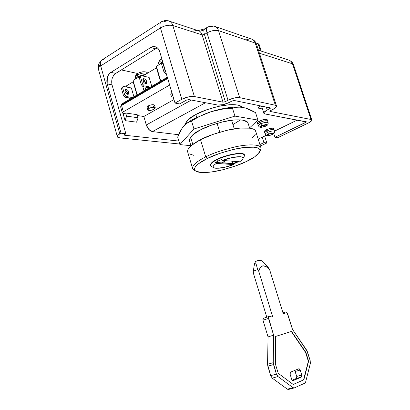 <?xml version="1.0" encoding="UTF-8"?>
<svg xmlns="http://www.w3.org/2000/svg" width="410" height="410" viewBox="0 0 410 410"><rect width="100%" height="100%" fill="white"/><g stroke="black" fill="none" stroke-linecap="round" stroke-linejoin="round"><path stroke-width="0.61" d="M273.239 362.665L273.598 335.16L268.391 317.145L268.878 316.489L270.359 316.1L271.2 316.95L272.619 316.571L258.751 271.287L260.176 267.479L262.825 265.818L266.177 266.572L269.595 269.565L283.248 313.742L284.596 313.383L284.801 312.287L286.175 311.923L286.908 312.236L292.468 329.327L306.711 350.248L310.18 360.564L310.365 363.357L305.64 382.023L304.861 383.16L294.298 387.906L293.032 387.67L277.954 376.544L276.401 374.063L273.239 362.665L267.561 364.326L267.832 366.202L273.521 364.551L276.401 374.063L270.687 375.673L272.24 378.138L277.954 376.544L293.032 387.67L287.364 389.177L288.322 389.495L287.364 389.177L272.24 378.138L277.954 376.544L276.401 374.063L270.687 375.673L267.832 366.202L273.521 364.551L273.239 362.665L267.561 364.326L268.053 336.907L273.598 335.16L273.239 362.665M303.83 379.829L308.612 361.184L305.875 352.405L291.571 331.423L275.658 336.41L275.351 363.86L278.226 373.336L293.252 384.488L303.83 379.829L308.612 361.184L305.875 352.405L291.571 331.423L275.658 336.41L291.3 331.511L305.604 352.482L308.34 361.266L303.549 379.906L293.212 384.457L303.83 379.829L308.612 361.184L308.34 361.266L305.604 352.482L305.875 352.405L305.604 352.482L291.3 331.511L291.571 331.423L275.658 336.41L275.351 363.86L278.226 373.336L293.252 384.488L303.83 379.829M269.595 269.565C264.204 264.081 260.591 264.655 258.751 271.287L257.68 269.549L255.835 263.035L256.117 261.257L255.835 263.035L254.533 263.533L253.308 271.194L254.533 263.533L255.835 263.035L257.68 269.549L253.308 271.194L253.411 273.285L266.787 317.181L253.411 273.285L253.308 271.194L257.68 269.549L258.751 271.287L272.619 316.571L271.2 316.95L270.359 316.1L268.878 316.489L268.488 318.396L273.598 335.16L268.053 336.907L262.984 320.215L268.488 318.396L262.984 320.215L262.897 318.97L263.389 318.314L262.984 320.215L268.053 336.907L267.561 364.326L270.687 375.673L272.24 378.138L287.364 389.177L293.032 387.67L294.298 387.906L304.861 383.16L305.64 382.023L310.365 363.357L310.18 360.564L307.449 351.811L292.468 329.327L287.502 313.301L286.236 311.913L284.801 312.287L284.596 313.383L283.248 313.742L269.595 269.565L268.54 267.873L263.256 262L261.165 260.57L258.49 260.37L255.589 261.457L258.331 260.396L261.165 260.57L262.144 261.052M256.947 260.806L255.589 261.457L256.947 260.806M282.987 312.886L284.801 312.287L282.987 312.886M268.811 316.51L263.389 318.314M290.116 374.233L290.459 372.183L299.003 368.713L300.212 370.061L301.75 375.037L301.442 377.051L292.909 380.7L291.679 379.332L290.116 374.233L291.679 379.332L292.299 380.429L292.924 380.7L301.442 377.051L296.435 378.415L301.442 377.051L301.873 376.313L301.75 375.037L296.753 376.406L301.75 375.037L300.212 370.061L295.231 371.45L300.212 370.061L299.613 368.99L298.88 368.744L290.459 372.183L289.998 372.926L290.116 374.233M296.871 377.682L296.435 378.415L292.145 380.26L296.435 378.415L296.753 376.406L294.693 370.45L296.753 376.406M254.533 263.533L255.589 261.457M268.54 267.873L263.256 262M161.376 59.117L161.842 58.855L161.376 59.117M137.857 76.665L137.437 75.004L137.945 73.313L139.072 72.749M257.972 124.553C257.618 123.999 258.315 123.266 260.053 122.354L261.739 125.511C260.017 126.449 259.679 127.064 260.729 127.346L261.785 126.669L261.375 126.029L262.092 125.706L261.739 125.511L266.823 124.322L261.739 125.511L264.306 125.419L266.823 124.322L266.413 124.696L266.869 124.742L265.967 125.691L266.223 125.885L265.526 126.26L267.346 125.004L265.967 125.691L267.346 125.004L266.823 124.322L267.346 125.004L265.777 126.162L260.729 127.346C259.679 127.064 260.017 126.449 261.739 125.511L260.596 123.912C258.869 124.814 258.187 125.537 258.551 126.075C258.187 125.537 258.869 124.814 260.596 123.912L259.617 120.991C257.88 121.903 257.188 122.641 257.541 123.195M273.342 133.25L272.465 133.122L270.913 133.906L269.483 133.829L268.13 134.49L268.504 135.08L267.51 135.531L267.955 135.623L267.51 135.531L268.504 135.08L268.13 134.49L268.816 134.188L268.483 134.003C266.833 134.885 266.5 135.449 267.479 135.695L271.348 134.951L271.01 133.885L271.348 134.951L267.479 135.695C266.5 135.449 266.833 134.885 268.483 134.003L273.306 132.861L268.483 134.003L270.913 133.906L273.306 132.861L272.471 134.137L272.696 134.296L271.348 134.951L273.419 133.855L273.306 132.861L273.603 133.691L272.271 134.557M127.679 94.351L126.136 93.377L125.076 91.507L125.122 89.836L126.249 89.349L127.787 90.328L128.843 92.194L128.801 93.859L127.679 94.351L127.643 92.906L128.843 92.194L128.227 94.331C126.511 93.987 125.46 93.049 125.076 91.507L125.685 89.37C127.407 89.713 128.458 90.651 128.843 92.194L127.643 92.906L125.024 90.067M145.54 83.737L145.458 82.328L146.698 81.59L146.124 83.737C144.433 83.358 143.382 82.384 142.982 80.821L143.551 78.679C145.253 79.058 146.298 80.032 146.698 81.59L145.458 82.328L142.895 79.422M160.935 62.725L158.578 65.041L160.935 62.725L162.724 61.813M161.304 62.515L160.858 60.823C158.967 62.033 158.301 63.114 158.87 64.062C158.301 63.114 158.967 62.033 160.858 60.823L161.325 59.132L160.858 60.823L161.227 62.233M145.207 74.584L142.721 74.927L137.478 76.885L135.29 79.074M139.005 72.78L137.945 73.313L137.437 75.004C135.679 76.122 135.075 77.116 135.628 77.987C135.075 77.116 135.679 76.122 137.437 75.004C141.096 73.118 144.397 72.555 147.328 73.308C144.397 72.555 141.096 73.118 137.437 75.004L137.786 76.388M154.57 105.385L153.581 104.745L150.931 104.914L148.179 105.923L148.902 108.424C151.685 107.153 153.776 106.882 155.18 107.615L154.058 109.244L151.326 110.244L148.686 110.423L147.677 109.67L148.902 108.424L151.659 107.415L154.314 107.241L155.298 108.004L154.058 109.244C151.29 110.505 149.204 110.772 147.8 110.044L148.902 108.424L148.179 105.923L147.077 107.553M170.673 94.059L171.846 92.434L170.739 94.146M173.245 97.129L171.498 96.683L172.605 94.982L171.38 96.242L172.318 97.062L173.245 97.134M264.865 133.045C264.542 132.548 265.219 131.871 266.884 131.01L266.469 129.709C264.804 130.57 264.132 131.251 264.455 131.753M274.07 129.755C272.737 129.124 270.344 129.545 266.884 131.01L268.483 134.003L267.402 132.497C265.747 133.342 265.085 134.008 265.419 134.495C265.085 134.008 265.747 133.342 267.402 132.497L266.884 131.01C265.203 131.876 264.532 132.558 264.875 133.055M267.643 121.078C266.213 120.366 263.681 120.791 260.053 122.354C258.3 123.277 257.608 124.01 257.982 124.563M210.76 166.101C209.5 164.595 211.627 162.442 217.136 159.639C210.996 162.801 209.064 165.081 211.345 166.48M232.824 163.682L236.083 162.288L232.824 163.682L233.931 163.764L238.512 161.694L233.931 163.764L233.654 164.61C224.465 167.905 217.879 168.951 213.907 167.757C212.447 166.855 213.277 165.394 216.398 163.385L215.527 162.421L218.279 160.93L217.136 159.639L218.279 160.93L221.605 159.475L222.476 160.443L239.609 161.781C241.762 160.484 242.92 159.367 243.084 158.424C243.238 157.481 242.32 156.917 240.337 156.738L232.337 157.501L222.476 160.443C231.701 156.722 243.089 155.487 243.084 158.091C243.176 159.085 242.013 160.315 239.609 161.781M195.836 114.528C189.876 117.424 186.217 120.914 184.859 125.004L184.977 124.199L188.308 119.587L195.836 114.528L196.692 117.357L195.836 114.528L206.43 109.859L218.33 106.395L229.503 104.709L238.102 105.047L242.971 107.476C239.44 104.212 231.568 103.776 219.35 106.169C208.5 108.865 200.659 111.653 195.836 114.528M231.855 120.207L231.599 120.335L234.243 128.843L232.931 124.614L240.547 119.853M192.787 144.412L190.594 137.078L192.787 144.412M260.729 127.346L265.777 126.162M267.479 135.695L271.297 134.972M258.182 139.118L266.059 135.279L258.182 139.118M274.48 131.174L297.286 120.053L274.48 131.174M262.492 108.973L258.648 108.204L258.372 107.338L258.648 108.204L262.492 108.973M122.344 112.94L120.596 106.779L121.555 105.508L123.343 111.797L169.643 85.039L123.343 111.797L122.37 113.047L124.491 113.698L123.313 113.529L122.339 112.878L123.343 111.797L121.555 105.508L122.277 105.083L121.324 104.934L167.511 77.879L121.324 104.934L121.145 104.304L167.316 77.229L121.145 104.304L121.324 104.934L122.277 105.083L120.607 106.81M216.398 163.385L215.527 162.421L232.803 163.682L233.075 164.569L216.398 163.385C214.266 164.712 213.195 165.83 213.19 166.737C213.195 167.644 214.22 168.156 216.275 168.279L224.178 167.444L233.654 164.61L216.398 163.385M236.083 162.288L237.436 161.612L236.083 162.288M173.968 99.553L143.843 116.486L137.468 115.569L143.843 116.486L173.968 99.553M153.33 106.769L154.57 105.519M154.57 105.375L154.452 105.129C153.043 104.386 150.952 104.647 148.179 105.923L147 107.461M152.407 131.589L205.512 102.736L152.407 131.589L148.82 129.437L146.293 124.978L143.843 116.486L146.293 124.978C147.636 128.704 149.671 130.908 152.407 131.589L178.647 134.726L152.407 131.589M260.734 105.929L258.187 107.594L258.648 108.204L258.156 107.917L259.468 106.579L260.734 105.929M267.32 119.961L266.5 119.392L263.353 119.664L259.617 120.991L257.521 122.59L257.49 123.154M273.752 128.673L272.993 128.171L270.021 128.453L266.469 129.709L264.45 131.195L264.404 131.718M217.069 123.333L219.786 132.179L217.069 123.333M122.277 105.083L167.7 78.515L122.277 105.083M191.367 100.066L146.293 124.978L191.367 100.066M244.555 155.144C244.15 151.838 227.273 154.524 217.136 159.639C226.561 154.898 242.289 152.064 244.242 154.657M233.07 164.584L232.803 163.682L215.527 162.421L218.279 160.93L221.605 159.475L222.476 160.443L239.071 161.724M260.596 123.912C264.163 122.375 266.654 121.954 268.058 122.651C266.654 121.954 264.163 122.375 260.596 123.912M267.202 119.71C265.752 119.002 263.225 119.428 259.617 120.991L260.053 122.354C263.661 120.796 266.187 120.366 267.638 121.068M266.792 124.814L265.936 124.589L264.306 125.419L262.789 125.327L261.375 126.029L261.785 126.669L260.75 127.167L262.795 127.085M263.856 126.839L264.814 126.582L264.43 125.388L264.814 126.582L266.879 125.496C267.889 124.896 268.304 123.989 268.125 122.769L267.715 121.201M261.559 126.9L261.693 127.315L261.559 126.9M267.402 132.497C270.8 131.051 273.152 130.636 274.464 131.251C273.152 130.636 270.8 131.051 267.402 132.497M273.644 128.448C272.296 127.823 269.903 128.243 266.469 129.709L266.884 131.01C270.323 129.55 272.712 129.124 274.064 129.744M271.348 134.951L273.398 133.875C274.269 133.409 274.649 132.568 274.526 131.359L274.136 129.862M225.889 160.71L221.82 162.673L232.9 163.487L232.198 161.202L232.9 163.487L221.82 162.673L225.889 160.71M125.783 86.664L126.254 85.977L126.562 87.053L126.254 85.977L133.168 81.821L133.024 80.437L140.353 76.239L133.024 80.437L137.386 95.525M133.168 81.821L136.981 95.017L133.168 81.821L126.254 85.977L125.855 86.92M137.201 94.889L133.024 80.437M142.695 86.29L144.033 90.887L142.695 86.29M142.839 79.883L143.408 81.821L142.839 79.883M144.909 86.987L145.75 89.872L144.909 86.987M142.823 71.796L139.451 72.59M145.186 74.594L137.478 76.885L135.279 79.079M156.476 67.809L160.453 81.252L156.476 67.809L156.84 67.896L156.476 67.809L142.813 76.024L156.476 67.809L156.389 66.358L162.908 62.433L156.389 66.358L160.935 81.733M160.746 81.083L156.389 66.358M130.016 99.102L129.703 98L130.016 99.102M133.921 96.811L131.374 87.965L123.405 86.454L122.2 87.176L122.928 87.309L122.2 87.176L121.457 88.519L122.662 87.791L124.635 94.705L123.43 95.422L121.457 88.519L123.43 95.422L125.065 97.201L126.275 96.488L132.599 97.585L126.275 96.488L124.635 94.705L122.662 87.791L123.405 86.454L131.374 87.965L133.921 96.811M151.756 86.351L149.127 77.377L141.265 75.691L140.025 76.439L140.784 76.603L140.025 76.439L139.308 77.777L140.553 77.029L142.598 84.04L141.347 84.783L139.308 77.777L141.347 84.783L142.982 86.612L144.233 85.869L150.47 87.11L144.233 85.869L142.598 84.04L140.553 77.029L141.265 75.691L149.127 77.377L151.756 86.351M135.397 88.652L135.126 88.601L135.397 88.652M162.965 62.617L162.345 62.991L161.673 64.324L163.795 71.458L161.673 64.324L162.97 63.545L165.097 70.684L163.795 71.458L165.425 73.344L166.214 73.523L165.425 73.344L166.05 72.975M162.345 62.991L163.134 63.186L162.345 62.991M163.139 63.207L162.97 63.545L165.507 71.161M149.23 87.837L142.982 86.612L149.23 87.837M144.392 80.432L145.458 82.328M142.982 80.821L143.008 79.14L144.105 78.674L145.637 79.689L146.698 81.59L146.683 83.271L145.586 83.748L144.053 82.733L142.982 80.821M131.4 98.292L125.065 97.201L131.4 98.292M125.045 90.072L126.587 91.046L127.643 92.906M210.371 165.404L210.402 164.308L212.549 161.976L217.044 159.331C220.964 156.584 242.628 150.767 244.416 154.729L244.503 155.016M195.201 170.806L192.736 168.951C191.203 165.245 199.306 160.023 205.717 156.902L200.531 139.702C194.176 142.911 186.176 148.333 187.806 152.382L192.541 168.29M260.868 147.6L255.65 131.118C254.446 127.402 242.218 126.895 229.175 129.791C215.962 133.065 206.414 136.371 200.531 139.702L205.717 156.902C211.662 153.668 221.262 150.378 234.51 147.021C247.578 144.018 259.761 144.187 260.868 147.6L260.945 149.373L259.873 151.316L261.037 148.953C262.19 144.853 251.217 143.536 237.021 146.493C222.579 149.911 212.144 153.381 205.717 156.902L207.199 158.552C213.328 155.211 223.276 151.905 237.031 148.64C250.556 145.806 261.047 147.005 259.966 150.885C257.726 155.088 253.108 158.675 246.123 161.642L254.687 156.825L259.386 152.376C260.212 151.013 260.201 149.875 259.356 148.968C258.5 148.061 256.829 147.467 254.349 147.185L244.929 147.39L232.511 149.635L219.165 153.581L207.199 158.552L198.619 163.682C196.477 165.343 195.175 166.819 194.724 168.12C194.284 169.422 194.678 170.447 195.913 171.206L201.746 172.543L211.186 172.021L222.799 169.781L234.986 166.158L246.123 161.642C240.906 164.323 232.757 167.126 221.672 170.053C210.73 172.733 198.819 173.512 195.657 171.037C191.496 167.762 200.403 161.796 207.199 158.552L205.717 156.902C198.594 160.315 189.297 166.598 193.704 170.053L195.657 171.037M210.274 165.071L210.371 165.394C210.617 163.2 212.841 161.181 217.044 159.331L223.204 156.789L230.036 154.765L236.437 153.591L241.377 153.437L244.411 154.713M193.771 155.323L189.082 153.796M187.821 152.423L187.713 150.25C188.144 148.779 189.456 147.128 191.66 145.299L200.531 139.702L212.995 134.388L226.945 130.288L239.963 128.11L249.869 128.171C252.483 128.576 254.251 129.309 255.174 130.375L255.84 131.723M255.281 134.27L252.575 137.483M189.553 141.204L189.456 139.18L192.864 134.772L200.475 129.862C205.523 126.946 213.723 124.102 225.075 121.329C236.288 118.89 246.871 119.489 247.968 122.856L249.634 128.135M243.596 107.594L243.366 107.548C239.794 106.851 235.114 106.867 229.328 107.594L211.109 111.684L194.181 118.644L191.598 121.155C197.692 117.111 204.195 113.954 211.109 111.684L194.181 118.644C190.061 120.853 186.914 123.01 184.741 125.117M193.956 128.986L179.893 144.592L190.901 145.709L179.893 144.592L177.679 137.104L179.893 144.592L193.956 128.986L191.598 121.155L193.956 128.986L234.93 116.107L193.956 128.986M249.557 127.894L257.916 120.068L234.93 116.107L232.49 108.296L234.93 116.107L257.916 120.068L255.548 112.627L257.916 120.068L249.557 127.894M189.543 141.168C189.727 136.95 193.371 133.183 200.475 129.862L211.135 125.26L223.076 121.765L234.259 119.961L242.833 120.115L247.507 122.134L248.142 123.415M242.254 107.364C234.218 106.405 223.834 107.845 211.109 111.684C204.195 113.954 197.692 117.111 191.598 121.155C188.631 121.96 185.955 123.687 183.577 126.347L183.577 126.352C181.256 129.176 179.288 132.763 177.679 137.104L182.214 128.11L183.577 126.347C185.715 123.856 188.385 122.124 191.598 121.155L194.181 118.644C190.368 120.694 187.36 122.718 185.161 124.727M211.109 111.684C217.433 109.701 224.557 108.573 232.49 108.296C235.811 107.112 239.44 106.861 243.366 107.548C239.44 106.861 235.811 107.112 232.49 108.296C225.208 108.46 218.084 109.588 211.109 111.684M243.366 107.548C246.948 108.255 251.007 109.952 255.548 112.627L245.872 108.173L243.366 107.548M232.931 124.614L234.243 128.843M293.447 64.554L292.525 63.822L293.432 64.519L292.002 62.064L289.357 60.224L291.279 61.618L292.402 63.478L310.975 119.474L311.779 119.848L311.723 120.627L308.469 122.949L277.79 137.688L274.961 137.294L306.398 122.006L265.065 113.975C263.927 113.76 263.563 113.262 263.973 112.489L267.217 109.977L269.765 108.686L270.421 108.178L270.21 107.866L234.269 100.511L231.957 101.024L229.282 102.449L223.142 104.668L217.674 105.032L188.897 99.599L186.401 100.142L179.626 103.904L175.024 103.089L159.69 51.634C159.013 49.379 157.799 47.847 156.051 47.047C154.303 46.253 152.535 46.412 150.747 47.524L110.562 72.606L108.773 74.379L107.338 77.3L107.159 83.922L121.052 133.219L125.87 133.752L124.143 134.941L124.635 135.228L178.852 141.071L124.635 135.228L124.445 134.557L124.635 135.228L124.163 135.018L125.87 133.752L112.022 84.839L107.159 83.922L121.052 133.219L119.833 133.901L121.052 133.219L125.87 133.752L112.022 84.844L107.159 83.922C106.205 78.971 107.456 75.122 110.905 72.375L115.758 73.39L155.457 48.79L150.747 47.524L110.905 72.375L115.758 73.39C112.319 76.111 111.074 79.929 112.022 84.844M102.449 59.624C100.47 60.506 99.886 62.607 100.696 65.923L119.833 133.901C117.916 135.008 117.101 135.982 117.398 136.822L119.817 137.898L179.729 144.038L119.817 137.898C118.167 137.729 117.337 137.258 117.327 136.479C117.321 135.7 118.157 134.839 119.833 133.901L100.696 65.923C99.025 65.087 98.313 64.519 98.564 64.216C98.313 64.519 99.025 65.087 100.696 65.923C99.855 62.699 100.465 60.588 102.52 59.599L160.72 22.263M103.258 59.455L103.535 59.44M199.936 31.206L203.724 30.125M266.823 142.962L260.376 146.062L266.823 142.962L264.599 135.992L266.823 142.962L263.948 142.603L266.823 142.962M259.904 144.556L263.948 142.603L259.904 144.556M117.332 136.576L98.472 69.387C98.159 68.214 98.902 67.061 100.696 65.923L160.418 27.916L181.825 99.292L175.024 103.089L181.825 99.292L188.364 96.898L194.386 96.555L222.994 102.182L225.331 101.665L228.016 100.224L234.233 97.975L239.655 97.647L275.351 105.252C276.483 105.493 276.822 106.021 276.371 106.82L273.06 109.352L270.523 110.633L269.872 111.136L270.082 111.438L310.975 119.474L311.841 120.002C311.969 120.781 310.847 121.765 308.469 122.949L277.79 137.688L274.961 137.294L305.768 122.441L305.491 121.606L305.768 122.441L306.434 121.852L265.065 113.975L263.866 113.257C263.656 112.366 264.773 111.269 267.217 109.977L266.285 107.061L267.217 109.977L269.765 108.686L269.452 107.712L269.765 108.686L270.446 108.004L270.21 107.866L234.269 100.511L231.957 101.024L229.282 102.449C224.972 104.529 221.103 105.39 217.674 105.032L188.897 99.599L186.401 100.142L179.626 103.904L175.024 103.089L159.69 51.634C158.803 48.728 157.01 47.047 154.309 46.591L150.747 47.524L155.457 48.79L115.415 73.621L113.637 75.379L112.202 78.274M121.319 69.946L137.642 73.492L121.319 69.946M123.302 114.385L125.076 120.642L136.607 122.17L125.076 120.642L126.582 116.143L125.691 113.011L123.302 114.385L125.076 120.642L126.582 116.143L138.098 117.762L137.217 114.687L125.691 113.011L126.582 116.143L138.098 117.762L136.607 122.17L138.098 117.762L137.217 114.687L125.691 113.011L123.302 114.385M289.711 60.383L291.505 61.889L292.525 63.822L259.422 53.238L292.525 63.822L310.975 119.474L270.082 111.438L269.954 111.028L270.082 111.438L269.852 111.3L270.523 110.633L273.06 109.352C275.556 108.04 276.704 106.918 276.504 105.975L275.351 105.252L239.655 97.647L218.545 30.637L255.23 43.071L275.351 105.252L255.23 43.071C254.379 40.667 252.862 39.237 250.684 38.781M256.46 44.075L255.23 43.071L256.46 44.075M239.655 97.647L218.545 30.637C215.127 29.853 211.283 30.606 207.019 32.892L228.016 100.224C232.419 98.103 236.298 97.242 239.655 97.647M228.016 100.224L225.331 101.665L204.431 34.46L207.019 32.892L228.016 100.224M225.331 101.665L222.994 102.182L202.12 34.911L204.431 34.46L225.331 101.665M222.994 102.182L194.386 96.555L172.841 25.548L202.12 34.911L222.994 102.182M194.386 96.555L172.841 25.548C168.935 24.687 164.794 25.476 160.418 27.916L181.825 99.292C186.355 97.032 190.542 96.119 194.386 96.555M163.815 21.663L167.885 20.695C170.258 21.141 171.908 22.755 172.841 25.548C172.021 22.857 170.345 21.238 167.818 20.684L164.738 20.592L161.837 21.551C159.936 22.417 159.464 24.538 160.418 27.916L100.696 65.923C98.851 67.143 98.108 68.291 98.461 69.367M273.767 133.568L274.961 137.294L273.767 133.568M262.215 137.155L263.948 142.603L262.215 137.155M157.46 47.97L155.457 48.79M193.356 31.165L197.307 30.278C199.614 30.719 201.218 32.262 202.12 34.911L204.431 34.46C203.493 31.098 203.837 29.074 205.466 28.398C203.837 29.074 203.493 31.098 204.431 34.46L207.019 32.892C206.076 29.525 206.414 27.501 208.034 26.829M208.095 26.809C206.42 27.578 206.061 29.607 207.019 32.892C211.278 30.632 215.122 29.879 218.545 30.637C217.761 28.146 216.157 26.614 213.728 26.045L208.095 26.809M161.765 21.571C159.941 22.335 159.49 24.446 160.418 27.916C164.789 25.502 168.93 24.713 172.841 25.548L202.12 34.911C201.218 32.262 199.614 30.719 197.307 30.278M209.679 26.932L213.789 26.055C216.07 26.522 217.654 28.049 218.545 30.637L255.23 43.071C254.482 40.759 252.944 39.324 250.623 38.771L246.748 39.55M288.184 59.896L258.443 50.204M259.11 44.454L258.008 43.547L255.942 42.845L258.008 43.547L260.37 50.835L258.008 43.547L259.176 44.664M293.97 387.993L288.322 389.495M158.721 63.791L158.88 64.462M158.66 63.499C158.383 62.028 159.172 60.634 161.012 59.322M135.479 77.715L135.633 78.407M135.418 77.428C135.213 75.968 135.951 74.661 137.622 73.513M146.99 107.42L147.677 109.788M170.657 94.008L171.37 96.411M264.383 131.646L264.773 132.876M270.497 135.197L267.817 135.72C267.192 136.033 266.367 135.592 265.347 134.393M265.332 134.342L264.798 132.953M257.465 123.072L257.875 124.358M264.086 126.782L261.175 127.382C260.345 127.669 259.443 127.197 258.474 125.957M258.454 125.901L257.9 124.445M210.93 166.24L213.595 167.572M189.338 140.492L190.957 145.904M243.089 158.393L244.601 155.687M267.274 119.828L267.709 121.186M265.906 125.824L265.598 124.855M261.77 126.321L261.641 125.916M273.716 128.555L274.131 129.852M272.409 134.254L272.127 133.378M268.499 134.752L268.381 134.383M154.534 105.262L155.252 107.707M142.265 71.858C145.104 71.571 146.908 71.986 147.672 73.103M129.442 99.44L128.996 97.877M127.766 93.588L127.366 92.194M143.551 78.679L143.157 78.915M125.685 89.37L125.281 89.611M259.976 150.87L261.037 148.953M98.564 64.216L101.296 60.388M293.432 64.519L311.795 119.863M252.145 39.263C254.241 40.247 255.676 41.835 256.445 44.034L276.453 105.816M263.809 113.078L261.575 106.098M156.148 47.088L154.309 46.591M207.204 27.357L205.528 28.377M204.672 28.879L198.337 30.545M197.164 30.34L169.596 21.264M215.491 26.65L250.623 38.771M98.497 64.426L98.379 69.044M261.278 51.127L259.099 44.418"/></g></svg>

